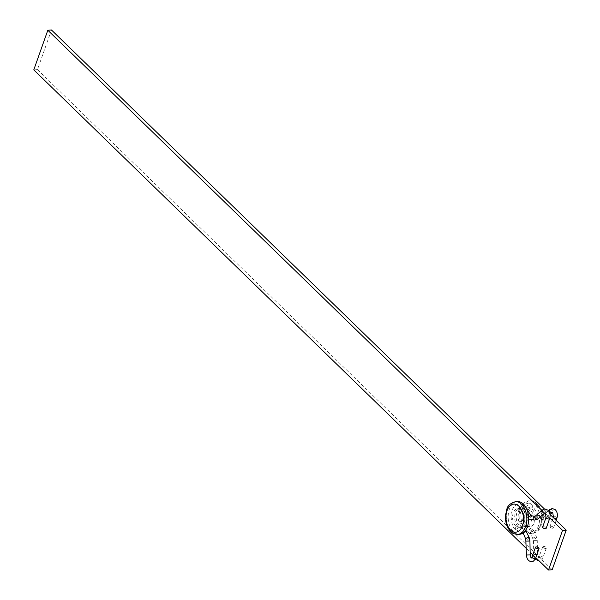 <?xml version="1.0" encoding="UTF-8"?>
<svg xmlns="http://www.w3.org/2000/svg" width="600" height="600" viewBox="0 0 600 600"><rect width="100%" height="100%" fill="white"/><g stroke="black" fill="none" stroke-linecap="round" stroke-linejoin="round"><path stroke-width="0.45" stroke-dasharray="3 2.25" d="M524.49 531.067A16.418 10.223 -93.7 0 0 530.475 533.588A16.418 10.223 -93.7 0 0 539.46 521.438A16.418 10.223 -93.7 0 0 534.315 503.332A16.418 10.223 -93.7 0 0 528.33 500.82A16.418 10.223 -93.7 0 0 519.345 512.97A16.418 10.223 -93.7 0 0 524.49 531.067M526.597 525.127A9.383 5.843 -93.7 0 0 530.018 526.567A9.383 5.843 -93.7 0 0 535.148 519.623A9.383 5.843 -93.7 0 0 532.207 509.28A9.383 5.843 -93.7 0 0 528.787 507.84A9.383 5.843 -93.7 0 0 523.65 514.785A9.383 5.843 -93.7 0 0 526.597 525.127M528.548 509.52A9.383 5.843 86.3 0 1 531.487 519.862A9.383 5.843 86.3 0 1 526.35 526.808A9.383 5.843 86.3 0 1 522.93 525.368A9.383 5.843 86.3 0 1 519.99 515.025A9.383 5.843 86.3 0 1 525.127 508.08A9.383 5.843 86.3 0 1 528.548 509.52M517.342 501.533A16.418 10.223 -93.7 0 0 508.35 513.683A16.418 10.223 -93.7 0 0 513.502 531.787A16.418 10.223 -93.7 0 0 519.487 534.308M521.22 510A9.383 5.843 -93.7 0 0 517.8 508.56A9.383 5.843 -93.7 0 0 512.662 515.498A9.383 5.843 -93.7 0 0 515.61 525.847A9.383 5.843 -93.7 0 0 519.023 527.28A9.383 5.843 -93.7 0 0 524.16 520.342A9.383 5.843 -93.7 0 0 521.22 510M524.88 509.76A9.383 5.843 -93.7 0 0 521.467 508.32A9.383 5.843 -93.7 0 0 516.33 515.265A9.383 5.843 -93.7 0 0 519.27 525.607A9.383 5.843 -93.7 0 0 522.69 527.04A9.383 5.843 -93.7 0 0 527.827 520.102A9.383 5.843 -93.7 0 0 524.88 509.76M526.312 548.423L530.138 552.143M532.838 554.768L535.8 557.64M51.48 30L37.447 69.623L33.787 69.863M37.447 69.623L552.18 569.76M541.98 510.397L544.68 513.023M546.173 514.463L549.81 518.002M544.447 508.987L549.975 514.365M528.675 518.985L528.585 516.817M542.64 527.077A1.875 0.833 -160.5 0 1 544.005 526.74A1.875 0.833 -160.5 0 1 545.88 527.61A1.875 0.833 -160.5 0 1 546.18 528.33M524.52 506.243L522.36 507.795L522.42 508.95L523.132 509.16L525.285 507.6L525.338 506.58L524.52 506.243M517.635 526.29L518.13 527.805L516.24 529.62L515.707 529.523L515.205 528L517.102 526.192L525.683 530.213M525.66 530.243L523.11 532.942L523.447 533.303L523.965 533.385L526.215 530.67M530.783 515.662L531.15 516L529.29 519.143M537.6 515.092L535.74 518.235L536.347 518.648L538.477 515.52L537.6 515.092M550.275 527.317A1.875 0.833 19.5 0 0 552.143 528.188A1.875 0.833 19.5 0 0 553.507 527.85A1.875 0.833 19.5 0 0 553.2 527.13A1.875 0.833 19.5 0 0 551.332 526.26A1.875 0.833 19.5 0 0 549.967 526.597A1.875 0.833 19.5 0 0 550.275 527.317M535.74 518.235L529.635 508.335L529.68 507.315L531.847 505.763L532.665 506.1L532.612 507.12L530.452 508.68L529.74 508.47C528.097 504.862 522.653 509.243 522.39 512.895C521.37 517.725 522.308 522.09 525.202 525.982L525.457 527.332L523.567 529.14L523.035 529.043L530.775 532.822L530.438 532.463L532.688 529.748L533.543 530.19L531.293 532.912L530.775 532.822M532.567 505.98C528.165 498.885 516.525 508.627 518.317 514.65C517.433 520.08 520.92 528.195 522.795 528.877L522.525 527.52L524.423 525.713L525.202 525.982M543.12 547.523A1.875 0.833 19.5 0 0 544.987 548.393A1.875 0.833 19.5 0 0 546.352 548.055A1.875 0.833 19.5 0 0 546.045 547.335A1.875 0.833 19.5 0 0 544.178 546.465A1.875 0.833 19.5 0 0 542.812 546.803A1.875 0.833 19.5 0 0 543.12 547.523M536.145 503.213A16.418 10.223 86.3 0 1 541.29 521.317A16.418 10.223 86.3 0 1 532.305 533.467A16.418 10.223 86.3 0 1 526.32 530.947A16.418 10.223 86.3 0 1 521.175 512.85A16.418 10.223 86.3 0 1 530.16 500.7A16.418 10.223 86.3 0 1 536.145 503.213M528.855 528.847A14.078 8.768 -93.7 0 0 540.787 524.467A14.078 8.768 -93.7 0 0 537.278 505.08A14.078 8.768 -93.7 0 0 525.345 509.46A14.078 8.768 -93.7 0 0 528.855 528.847M517.65 534.428A16.418 10.223 86.3 0 1 511.673 531.908A16.418 10.223 86.3 0 1 506.52 513.803A16.418 10.223 86.3 0 1 515.513 501.653M537.54 519.158A1.875 1.328 49.3 0 0 537.592 517.237A1.875 1.328 49.3 0 0 535.71 516.067A1.875 1.328 49.3 0 0 535.095 516.308M534.607 520.088A1.875 1.448 100.1 0 0 536.115 518.31A1.875 1.448 100.1 0 0 534.99 516.382A1.875 1.448 100.1 0 0 534.982 516.382L534.982 516.382M545.062 512.692A1.875 1.328 49.3 0 0 545.002 510.78A1.875 1.328 49.3 0 0 543.158 509.67A1.875 1.328 49.3 0 0 542.543 509.91M530.19 554.925L526.44 554.993M532.05 556.987A1.875 0.833 -160.5 0 1 532.793 556.612A1.875 0.833 -160.5 0 1 535.283 557.52A1.875 0.833 -160.5 0 1 535.59 558.24M529.23 537.697A1.875 0.728 -23.2 0 1 528.465 538.748A1.875 0.728 -23.2 0 1 526.553 539.423A1.875 0.728 -23.2 0 1 525.78 539.175M529.928 541.035L526.178 541.102M546.082 517.373A1.875 0.833 -160.5 0 1 546.817 516.998A1.875 0.833 -160.5 0 1 549.315 517.898A1.875 0.833 -160.5 0 1 549.615 518.625M541.928 519.615A1.875 1.448 -79.9 0 1 541.658 519.6A1.875 1.448 -79.9 0 1 540.533 517.673A1.875 1.448 -79.9 0 1 542.04 515.888A1.875 1.448 -79.9 0 1 542.317 515.903A1.875 1.448 -79.9 0 1 543.442 517.83A1.875 1.448 -79.9 0 1 541.928 519.615M544.245 518.918A1.875 1.328 -130.7 0 1 542.362 517.748A1.875 1.328 -130.7 0 1 542.415 515.827A1.875 1.328 -130.7 0 1 543.037 515.588A1.875 1.328 -130.7 0 1 544.912 516.757A1.875 1.328 -130.7 0 1 544.86 518.678A1.875 1.328 -130.7 0 1 544.245 518.918M556.942 518.145A1.875 0.833 19.5 0 0 556.643 517.425A1.875 0.833 19.5 0 0 554.145 516.518A1.875 0.833 19.5 0 0 553.403 516.893M542.175 558.135A1.875 0.833 19.5 0 0 542.91 557.76A1.875 0.833 19.5 0 0 542.61 557.04A1.875 0.833 19.5 0 0 540.112 556.14A1.875 0.833 19.5 0 0 539.377 556.507A1.875 0.833 19.5 0 0 539.678 557.235A1.875 0.833 19.5 0 0 542.175 558.135M534.472 554.415L537.518 554.445L534.472 554.415M536.55 540.653L533.498 540.623L536.55 540.653M535.785 536.963A1.875 0.728 156.8 0 0 533.873 537.645A1.875 0.728 156.8 0 0 533.107 538.695A1.875 0.728 156.8 0 0 533.88 538.942A1.875 0.728 156.8 0 0 535.785 538.268A1.875 0.728 156.8 0 0 536.558 537.217A1.875 0.728 156.8 0 0 535.785 536.963M549.862 509.43A1.875 1.328 -130.7 0 1 550.485 509.19A1.875 1.328 -130.7 0 1 552.33 510.3A1.875 1.328 -130.7 0 1 552.382 512.213M528.33 500.82L533.303 501.127L537.075 503.513C540.982 507.713 542.715 513.263 542.273 520.17C540.57 525.952 542.07 530.317 532.305 533.467L530.475 533.588M530.018 526.567L526.35 526.808M517.8 508.56L521.467 508.32M519.023 527.28L522.69 527.04M528.787 507.84L525.127 508.08M528.412 518.715L522.308 508.815M515.467 529.357C512.985 528.285 511.493 523.537 510.99 515.1C511.245 510.09 513.39 506.52 517.418 504.412C521.085 503.722 523.695 504.405 525.24 506.46M515.707 529.523L522.952 533.062M525.877 507.45L525.338 506.58M517.882 526.463C514.748 522.757 513.93 517.98 515.423 512.138C518.265 507.21 520.597 506.153 522.42 508.95M536.347 518.648L542.558 519.645L544.86 518.678L549.96 514.298M548.43 510.668L542.317 515.903L537.862 515.107M546.352 548.055L542.91 557.76C542.798 559.17 541.493 560.31 539.002 561.188M533.543 530.19L536.558 537.217L537.255 540.555L537.518 554.445C538.065 556.845 538.477 557.85 538.763 557.445L542.812 546.803M535.185 559.155L533.768 554.513L533.498 540.623L530.438 532.463M553.507 527.85L556.155 520.373M524.955 525.81L533.205 529.83M538.477 515.52L532.665 506.1M549.967 526.597L553.192 517.493"/><path stroke-width="0.9" d="M523.327 504.053A16.418 10.223 -93.7 0 0 517.342 501.533L515.513 501.653A16.418 10.223 86.3 0 1 521.49 504.173A16.418 10.223 86.3 0 1 526.643 522.278A16.418 10.223 86.3 0 1 517.65 534.428L519.487 534.308A16.418 10.223 -93.7 0 0 528.472 522.158A16.418 10.223 -93.7 0 0 523.327 504.053M549.975 514.365L566.213 530.138L552.18 569.76L548.52 570L535.8 557.64M544.447 508.987L51.48 30L47.82 30.24L33.787 69.863L526.312 548.423M530.138 552.143L532.838 554.768M549.81 518.002L562.553 530.377L548.52 570M47.82 30.24L541.98 510.397M544.68 513.023L546.173 514.463M566.213 530.138L562.553 530.377M529.29 519.143L528.675 518.985M528.585 516.817L530.783 515.662M549.615 518.625L546.18 528.33A1.875 0.833 -160.5 0 1 544.815 528.668A1.875 0.833 -160.5 0 1 542.947 527.798A1.875 0.833 -160.5 0 1 542.64 527.077L546.082 517.373A1.875 0.833 -160.5 0 0 546.382 518.092A1.875 0.833 -160.5 0 0 548.88 519A1.875 0.833 -160.5 0 0 549.615 518.625C550.553 515.332 550.013 512.52 547.987 510.188L544.845 508.942L542.543 509.91A1.875 1.328 49.3 0 0 542.49 511.83A1.875 1.328 49.3 0 0 544.365 513A1.875 1.328 49.3 0 0 544.987 512.76A1.875 1.328 49.3 0 0 545.062 512.692M535.793 548.002A1.875 0.833 -160.5 0 1 535.485 547.283A1.875 0.833 -160.5 0 1 536.85 546.945A1.875 0.833 -160.5 0 1 538.725 547.815A1.875 0.833 -160.5 0 1 539.025 548.535A1.875 0.833 -160.5 0 1 537.66 548.873A1.875 0.833 -160.5 0 1 535.793 548.002M523.11 532.95L525.78 539.175A1.875 0.728 -23.2 0 1 526.553 538.125A1.875 0.728 -23.2 0 1 528.457 537.442A1.875 0.728 -23.2 0 1 529.23 537.697L525.66 530.243M518.963 506.272A14.078 8.768 -93.7 0 0 507.03 510.66A14.078 8.768 -93.7 0 0 510.54 530.048A14.078 8.768 -93.7 0 0 522.472 525.66A14.078 8.768 -93.7 0 0 518.963 506.272M542.543 509.91L535.095 516.308A1.875 1.328 49.3 0 0 535.043 518.227A1.875 1.328 49.3 0 0 536.918 519.398A1.875 1.328 49.3 0 0 537.54 519.158L534.33 520.072A1.875 1.448 100.1 0 0 534.607 520.088M535.095 516.308L534.975 516.382A1.875 1.448 100.1 0 0 534.72 516.368A1.875 1.448 100.1 0 0 533.205 518.145A1.875 1.448 100.1 0 0 534.33 520.072L529.02 519.127M525.78 539.175L526.44 554.993L530.19 554.925C530.737 557.325 531.15 558.33 531.435 557.925M526.44 554.993C526.74 559.132 528.487 561.36 531.675 561.668C532.725 562.05 534.03 560.903 535.59 558.24A1.875 0.833 -160.5 0 1 534.847 558.615A1.875 0.833 -160.5 0 1 532.357 557.715A1.875 0.833 -160.5 0 1 532.05 556.987L531.428 557.925M526.178 541.102L529.928 541.035L530.19 554.925M553.192 517.493L553.403 516.893A1.875 0.833 19.5 0 0 553.71 517.612A1.875 0.833 19.5 0 0 556.207 518.52A1.875 0.833 19.5 0 0 556.942 518.145C557.88 514.852 557.34 512.04 555.315 509.707L552.173 508.463L548.43 510.668M552.382 512.213A1.875 1.328 -130.7 0 1 552.315 512.28A1.875 1.328 -130.7 0 1 551.692 512.52A1.875 1.328 -130.7 0 1 549.81 511.35A1.875 1.328 -130.7 0 1 549.862 509.43M515.513 501.653C505.748 504.803 507.24 509.168 505.537 514.95C505.103 521.857 506.835 527.408 510.735 531.607C511.59 533.033 513.893 533.97 517.65 534.428M546.082 517.373L545.085 512.685L537.54 519.158M529.23 537.697L529.928 541.035M532.05 556.987L535.485 547.283M534.975 516.382L530.543 515.588M530.94 515.655L525.877 507.45M535.59 558.24L539.025 548.535M539.4 561.143L535.185 559.155M549.96 514.298L552.697 512.4L553.403 516.893M556.155 520.373L556.942 518.145"/></g></svg>
